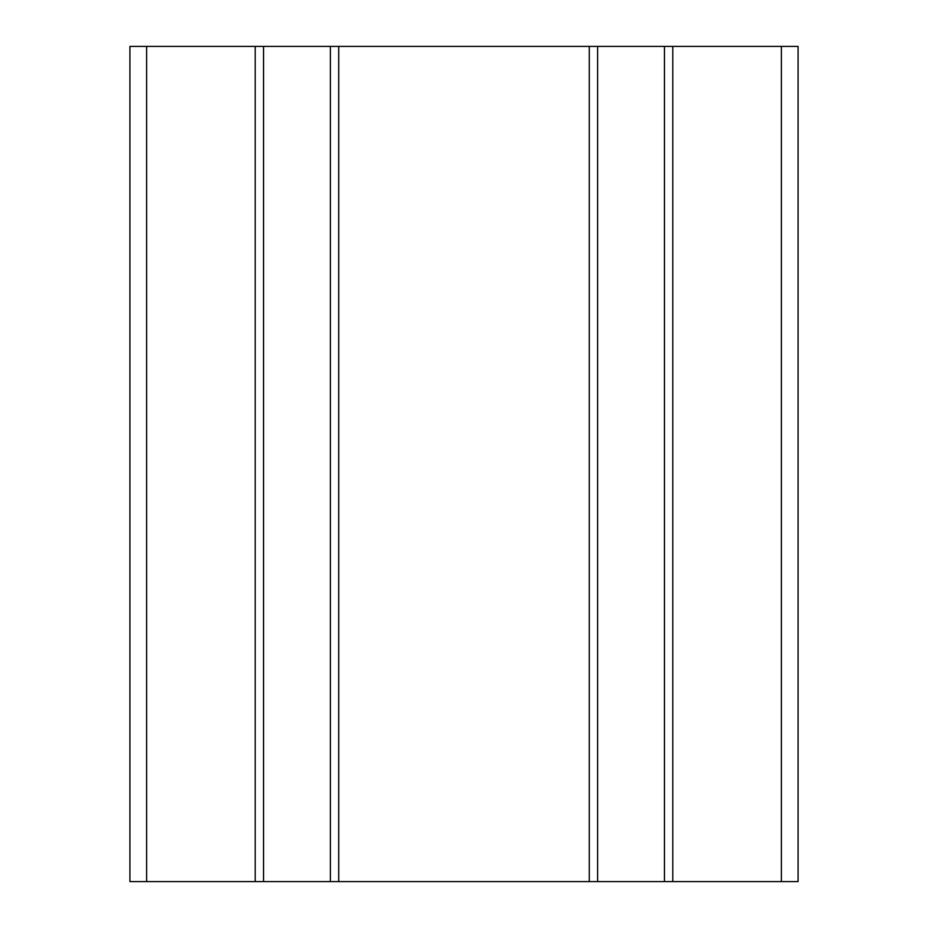 <?xml version="1.0" encoding="UTF-8"?>
<svg xmlns="http://www.w3.org/2000/svg" width="928" height="928" viewBox="0 0 928 928"><rect width="100%" height="100%" fill="white"/><g stroke="black" fill="none" stroke-linecap="round" stroke-linejoin="round"><path stroke-width="1.39" d="M330.368 881.6L255.2 881.6L255.2 46.4L330.368 46.4L330.368 881.6L589.28 881.6L589.28 46.4L597.632 46.4L597.632 881.6L589.28 881.6M330.368 46.4L589.28 46.4M263.552 46.4L263.552 881.6M597.632 46.4L781.376 46.4L781.376 881.6L597.632 881.6M664.448 46.4L664.448 881.6M146.624 46.4L146.624 881.6L129.92 881.6L129.92 46.4L255.2 46.4M146.624 881.6L255.2 881.6M781.376 46.4L798.08 46.4L798.08 881.6L781.376 881.6M338.72 881.6L338.72 46.4M672.8 881.6L672.8 46.4"/></g></svg>
